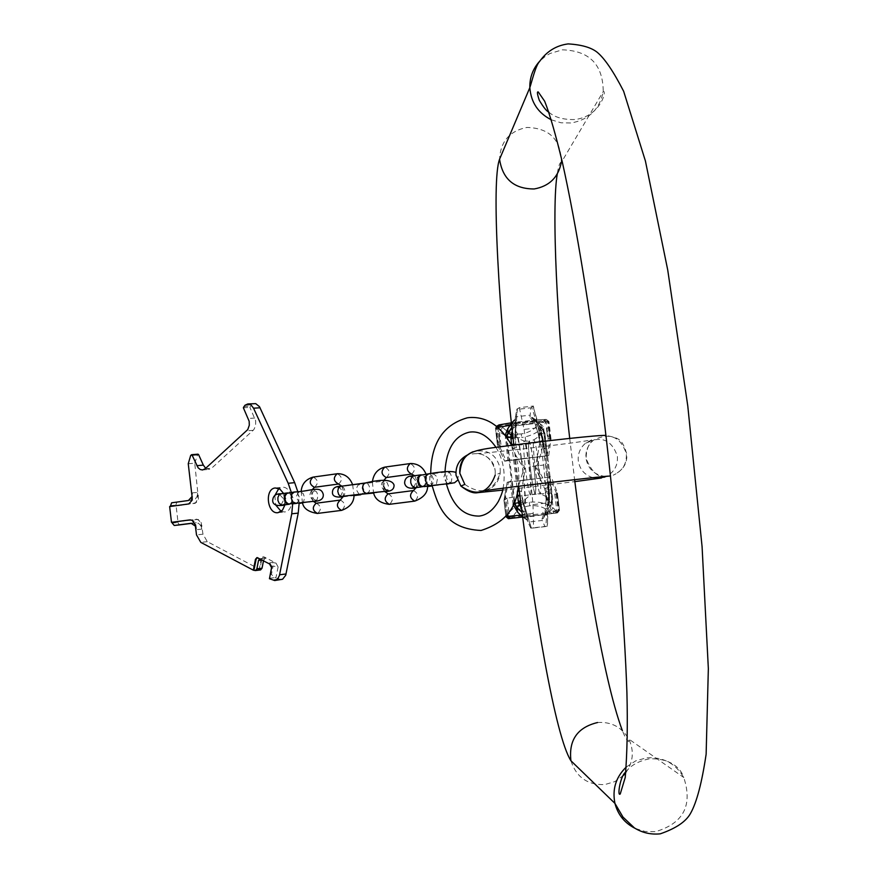 <?xml version="1.0" encoding="UTF-8"?>
<svg xmlns="http://www.w3.org/2000/svg" width="878" height="878" viewBox="0 0 878 878"><rect width="100%" height="100%" fill="white"/><g stroke="black" fill="none" stroke-linecap="round" stroke-linejoin="round"><path stroke-width="0.66" stroke-dasharray="4.39 3.29" d="M291.309 492.404L292.67 503.742M285.032 504.74L283.572 493.447M281.158 511.413L284.626 511.962C295.568 511.194 292.813 485.589 281.97 487.29L278.831 488.53M274.858 495.477L275.714 505.026M188.254 463.749L194.74 463.189L198.417 498.891L197.396 501.492L195.179 503.281L176.127 505.926L177.949 521.62L198.143 519.414L201.183 522.629L202.983 534.186L207.296 541.66L259.8 569.361L261.94 558.529L263.411 556.806L265.968 558.298L260.799 558.924L257.265 557.596M278.096 566.99L275.933 577.867L274.682 577.636L271.434 574.421L273.091 566.047L278.096 566.99L276.032 563.138L264.223 556.97M281.158 579.7L275.933 577.867M297.741 491.548L299.157 502.907M205.682 468.281L209.041 469.39L211.664 468.183L253.775 429.748L255.63 425.753L255.674 420.803L249.879 407.348L251.426 404.824L254.313 403.507M194.74 463.189L197.759 454.288M259.8 569.361L259.153 569.449L261.293 558.617L262.763 556.882L263.576 557.047M259.153 569.449L254.576 570.415M269.557 563.939L269.689 562.853L272.586 562.491L273.091 566.047L271.796 566.211L271.653 566.958M259.767 558.814L260.799 558.924M263.499 560.768L265.156 558.134L265.968 558.298M190.339 519.864L192.315 520.028L194.247 521.466L195.86 524.66L196.562 529.675L195.498 526.218M169.652 506.573L189.846 503.665L192.414 500.186L192.699 496.377L192.293 492.887L192.052 496.52M179.375 524.923L177.301 521.686L196.968 519.326L198.977 520.445L200.535 522.695L201.742 529.105L200.612 525.527L198.406 523.2L191.931 523.31M175.479 505.991L176.807 502.293L195.114 499.384L197.188 496.191L197.473 492.393L197.769 498.956L195.509 502.864L176.127 505.926M177.949 521.62L177.301 521.686M269.689 562.853L271.796 566.211L271.675 567.375M289.707 504.126L292.341 502.139L293.043 498.056L291.342 494.138L288.204 492.821M289.312 504.159L291.661 502.029L292.253 498.166L290.717 494.424L287.819 492.909M423.251 486.61L425.863 484.546L426.543 480.277L424.809 476.161L421.67 474.768M422.812 486.631L425.128 484.415L425.676 480.398L424.129 476.491L421.242 474.866M522.366 422.263L532.814 421.407L524.693 422.702L510.48 424.03L522.366 422.263M510.755 426.357L533.089 423.734L510.755 426.357L510.48 424.03M509.24 517.186L507.297 516.451L509.602 518.536L512.906 517.043L509.24 517.186L510.842 518.393L557.398 512.928L547.137 514.135L548.838 511.556L545.6 512.785L549.617 500.021L548.091 487.466C540.618 473.538 536.436 466.876 535.558 467.502C536.732 467.535 539.246 460.116 543.087 445.245L541.638 432.7L537.204 425.27L537.775 424.118L534.515 420.408L535.986 419.925L538.225 422.011L548.937 421.506L545.644 422.603L539.608 422.164L542.066 420.683L524.693 422.702M521.291 433.93C513.081 434.5 506.935 432.294 502.842 427.301L499.867 425.611L498.078 425.731L496.871 428.299L502.194 426.532L539.608 422.164L539.037 423.064C535.371 428.969 529.456 432.591 521.291 433.93L521.598 437.529C511.644 438.298 504.224 436.223 499.373 431.285L501.129 446.167C514.892 445.947 529.577 444.224 545.172 441.019L548.267 438.956L546.314 422.494L544.173 420.353L542.066 420.683L543.449 421.967M498.594 427.202L499.867 425.611L517.241 423.58M511.863 427.399L514.508 422.746L511.369 422.856M512.28 431.175L515.737 420.332L515.606 418.389L511.402 422.812L514.288 421.363L515.584 418.4L513.202 422.505L510.875 423.492L534.296 420.76L532.112 420.299L513.202 422.505M534.296 420.76L536.173 419.914L546.006 419.41L534.779 419.871L532.309 418.586L531.102 416.589L530.027 417.094L532.112 420.299M530.027 417.094L530.828 407.809L516.736 409.455L519.304 407.666L533.363 406.031L538.313 427.762L543.658 465.033L529.368 466.712L532.99 504.62L547.224 502.951L547.62 526.328L544.887 526.46L542.264 520.445L527.919 522.125L527.272 520.38L527.458 518.514L522.476 501.47L521.444 491.329L525.176 468.72L516.264 447.528L514.892 437.046L515.781 419.893M515.254 418.817L515.463 416.863L529.796 415.195M554.106 511.907L553.052 513.432L550.33 512.642L559.462 510.316L556.959 512.982L547.334 514.124L545.04 515.09L547.137 514.135L545.578 513.707L547.861 509.383L547.049 508.285L545.359 509.35L545.995 501.217L549.321 501.437L551.571 503.643L552.668 498.902L544.887 433.216L542.703 428.848L541.024 431.383L537.808 432.228L535.317 424.601L537.204 425.27L532.496 418.246L535.865 419.925L531.102 416.589M543.504 420.463L545.644 422.603L543.405 426.137C538.807 432.174 531.541 435.971 521.598 437.529M555.181 513.18L556.773 510.634L554.819 494.149L551.329 493.019C535.47 494.007 520.786 495.73 507.275 498.177L509.042 513.081C513.026 507.188 519.765 503.577 529.258 502.249C538.851 501.338 546.796 503.226 553.096 507.912L556.092 510.722L554.501 513.257M507.275 498.177L503.961 500.317L507.144 482.351L551.274 476.897L509.646 481.748L511.402 480.398L509.13 461.137L507.846 460.335L505.267 435.104M505.98 460.555L548.739 455.55L504.63 461.18L505.98 460.555L499.845 446.979L497.376 444.608L501.129 446.167M533.385 515.748L522.19 517.054L533.385 515.748M522.597 516.977L524.44 517.438L547.334 514.124L544.459 515.573L543.284 518.503L544.415 516.527L545.359 509.35M545.04 515.09L543.284 518.503M543.361 515.221L542.055 518.646L542.264 520.445M524.44 517.438L527.272 520.38M532.99 504.62L533.55 527.985L530.784 528.117L544.887 526.46M530.784 528.117L527.919 522.125M533.55 527.985L547.62 526.328M543.658 465.033L547.224 502.951M519.304 407.666L524.089 429.419L538.313 427.762M524.089 429.419L529.368 466.712M542.066 435.06L538.609 435.334L539.169 430.055L531.717 407.37L530.828 407.809M531.717 407.37L533.363 406.031M515.463 416.863L516.736 409.455M547.839 455.616L547.279 455.726L544.667 433.688L540.705 424.798L538.225 422.011L533.879 420.529L531.201 416.567M542.747 440.8L539.29 441.085L538.302 433.776L533.868 420.419M535.306 424.502L532.726 417.917M540.705 424.798L542.198 429.112L537.237 423.591L541.978 428.914L543.965 433.677L542.198 429.112L542.703 428.848L537.753 424.118L542.714 428.859L544.887 433.205L543.976 433.677L544.667 433.688M557.398 512.928L559.462 510.316L557.409 492.92L551.274 476.897M554.819 494.149L556.191 494.171L557.398 492.931L559.473 510.316L548.838 511.556L550.616 508.395L552.405 499.011L549.793 476.974L550.374 476.974M548.739 455.55L551 438.879L548.267 438.956M550.616 508.395L551.735 499.077L548.991 476.085L549.793 476.974M545.051 515.09L543.954 516.758L544.909 513.619L545.6 512.785L545.578 513.707L544.415 516.527M544.92 513.718L546.105 499.593L545.293 491.79L544.612 488.618L535.404 467.524L539.432 444.817L539.498 431.526M549.617 500.021L546.083 499.593L547.74 502.435L545.82 526.394M549.485 497.628L546.028 498.013L547.74 502.435L548.574 502.622L547.192 526.317M544.612 488.618L548.091 487.466L543.087 445.245L539.432 444.817M548.805 491.878L545.293 491.79L547.543 499.867C548.541 497.98 546.094 496.004 540.2 493.941C538.84 492.426 537.149 483.624 535.13 467.557C533.297 450.996 532.869 441.755 533.846 439.823C539.103 436.618 541.024 434.127 539.63 432.371L539.333 441.535L538.28 433.776L539.992 429.452C543.438 431.965 551.351 499.362 548.574 502.622C551.713 507.572 543.559 429.748 539.992 429.452L533.089 406.459M548.783 500.273L548.98 496.882L549.529 497.453L549.101 505.059L549.485 493.447L549.343 500.219L548.739 498.495L549.321 498.419M548.739 498.495L548.541 505.124L548.991 497.519M548.673 494.709L548.333 498.869L548.684 491.329L548.081 494.281L548.618 489.276L548.959 498.792L549.288 490.747L548.739 494.204L549.266 489.2L549.288 494.632M548.509 486.895L548.113 482.406L547.609 484.843L547.905 491.625L548.509 486.895L549.167 486.818L548.574 491.548L548.706 482.143L549.167 486.818M544.272 449.152L542.538 444.411L542.11 440.306L544.272 449.152L544.975 449.075L542.692 440.065L544.975 449.075M542.549 440.591L540.683 433.414L542.955 441.48L541.221 432.645L543.197 440.515M539.454 426.708L540.936 431.702L539.981 426.653M548.728 501.25L548.585 503.676L548.629 499.209L549.145 503.61L549.288 501.184M548.377 486.621L548.059 483.295L547.74 485.073L547.927 490.144L548.377 486.621L549.046 486.544L548.695 483.229L548.596 490.067L549.046 486.544M543.153 445.585L542.143 441.063L543.153 445.585L543.844 445.508L542.845 440.91L543.844 445.508M539.641 427.202L541.144 430.593L539.641 427.202M549.529 497.453L549.343 500.219M548.98 496.882L549.54 496.816M548.541 505.124L549.101 505.059M548.498 502.6L549.079 502.534M548.487 501.909L549.068 501.843M548.498 501.009L549.09 500.932M548.52 500.043L549.112 499.966M548.541 499.45L549.145 499.384M548.585 498.803L549.178 498.726M548.618 498.419L549.211 498.353M548.662 498.089L549.266 498.024M548.706 498.188L549.288 498.111M548.882 493.524L549.485 493.447M548.915 494.259L549.507 494.182M548.684 499.253L549.266 499.187M548.585 503.676L549.145 503.61M548.541 501.678L549.123 501.612M548.53 501.206L549.123 501.14M548.541 500.669L549.134 500.603M548.574 500.076L549.167 500.01M548.596 499.593L549.189 499.527M548.629 499.209L549.222 499.143M548.662 499.099L549.244 499.033M548.081 494.281L548.739 494.204M548.41 490.122L549.068 490.045M548.135 495.049L548.783 494.972M548.465 490.89L549.112 490.813M548.52 490.473L549.167 490.407M548.563 490.33L549.211 490.253M548.607 490.44L549.255 490.374M548.651 490.824L549.288 490.747M548.684 491.329L549.31 491.252M548.695 491.976L549.321 491.899M548.695 492.624L549.321 492.547M548.673 493.282L549.299 493.206M548.64 493.941L549.255 493.864M548.3 498.1L548.926 498.024M548.333 498.869L548.959 498.792M548.717 493.908L549.332 493.831M548.75 493.118L549.365 493.041M548.772 492.075L549.387 491.998M548.772 491.296L549.398 491.219M548.75 490.528L549.376 490.451M548.717 490.023L549.354 489.946M548.673 489.518L549.31 489.441M548.618 489.276L549.266 489.2M548.541 489.298L549.189 489.222M548.476 489.584L549.134 489.507M547.905 491.625L548.574 491.548M547.652 488.135L548.344 488.047M548.267 483.405L548.948 483.328M548.19 482.779L548.882 482.702M548.113 482.406L548.805 482.318M548.015 482.231L548.706 482.143M547.938 482.34L548.629 482.252M547.85 482.691L548.552 482.615M547.663 484.195L548.355 484.118M547.609 484.843L548.311 484.766M547.587 485.534L548.278 485.457M547.587 486.522L548.278 486.445M547.609 487.301L548.3 487.224M547.729 487.531L548.421 487.444M547.927 490.144L548.596 490.067M547.696 486.851L548.388 486.763M547.685 486.214L548.377 486.127M547.696 485.622L548.399 485.534M547.74 485.073L548.432 484.985M547.938 483.558L548.629 483.482M548.004 483.306L548.695 483.229M548.059 483.295L548.761 483.218M548.124 483.526L548.816 483.449M548.19 484.008L548.871 483.932M542.999 443.796L543.68 443.708M543.372 446.189L544.064 446.112M543.581 444.784L544.25 444.707M543.405 443.807L544.075 443.73M542.78 442.742L543.46 442.666M542.615 441.985L543.284 441.897M542.385 441.151L543.065 441.074M542.253 440.712L542.922 440.635M542.11 440.306L542.78 440.229M542.022 440.141L542.692 440.065M541.945 440.163L542.615 440.076M541.935 440.416L542.604 440.339M542.011 441.019L542.692 440.943M542.538 444.411L543.241 444.334M544.151 448.307L544.843 448.23M542.725 442.907L543.405 442.83M542.593 444.07L543.295 443.983M542.176 441.382L542.856 441.305M542.143 441.063L542.813 440.986M542.165 440.986L542.845 440.91M542.253 441.151L542.922 441.074M542.363 441.447L543.043 441.371M542.494 441.897L543.175 441.821M542.615 442.38L543.295 442.303M541.243 434.522L541.858 434.445M541.88 436.531L542.494 436.454M541.605 436.344L542.231 436.267M541.858 437.145L542.483 437.068M541.649 436.048L542.264 435.982M541.989 437.123L542.604 437.046M542.143 437.639L542.758 437.573M542.297 438.276L542.911 438.199M542.428 438.89L543.054 438.813M542.637 439.977L543.273 439.911M542.681 440.339L543.317 440.262M542.659 440.438L543.306 440.361M542.571 440.273L543.219 440.196M542.417 439.867L543.065 439.79M541.781 437.859L542.428 437.782M541.594 437.2L542.242 437.123M541.419 436.564L542.066 436.487M541.276 435.927L541.913 435.85M541.144 435.301L541.781 435.236M540.947 434.215L541.572 434.138M540.892 433.864L541.517 433.787M540.903 433.765L541.528 433.688M541.013 434.05L541.627 433.973M540.87 433.315L541.485 433.249M540.672 432.766L541.298 432.7M540.607 432.722L541.221 432.645M540.618 432.931L541.243 432.865M540.683 433.414L541.32 433.337M540.892 434.5L541.528 434.423M541.046 435.247L541.682 435.17M541.21 436.004L541.858 435.927M541.463 437.024L542.121 436.948M541.671 437.804L542.33 437.727M541.913 438.594L542.56 438.517M542.736 441.14L543.394 441.063M542.867 441.425L543.515 441.36M542.955 441.48L543.603 441.404M542.955 441.261L543.592 441.184M542.889 440.778L543.526 440.712M542.681 439.691L543.306 439.615M542.527 438.945L543.142 438.879M542.341 438.199L542.955 438.122M542.077 437.178L542.692 437.112M541.638 432.7L538.28 433.776L537.819 432.217M548.991 475.997L546.687 456.659L547.279 455.726M507.122 460.379L507.846 460.335M497.738 445.431L504.63 461.18L497.771 445.42M526.646 458.349L514.727 459.973L526.646 458.349M503.961 500.317L505.849 516.297L503.961 500.295M506.749 515.188L504.85 499.099L508.505 481.901L509.646 481.748M508.505 481.901L507.155 482.351L504.126 499.264L504.85 499.099M529.16 479.618L517.241 481.166L529.16 479.618M513.125 504.598L510.37 481.594M522.333 515.013L524.956 515.419L522.158 512.401L523.123 511.095L525.505 515.145L525.549 516.055L524.956 515.419L526.734 515.825L527.36 518.239L525.549 516.055L522.86 516.988L526.745 518.646L527.678 520.336M527.458 518.514L527.491 519.546L522.597 517.032L527.645 520.358M505.245 438.298L506.397 438.067L506.397 436.629M512.697 434.961L515.013 434.884L514.903 437.518L515.638 432.81L514.914 436.509L512.862 436.432M512.072 427.114L513.301 428.058L515.485 426.818M512.335 422.603L515.595 419.41L515.704 422.581L511.578 424.711M520.786 502.995L522.695 502.337L526.734 515.825M520.983 504.477L523.178 503.895M520.533 501.02L522.366 500.789L523.903 503.72L521.686 495.027L519.809 495.28M517.296 491.921L517.263 491.087C521.411 475.788 523.99 468.336 525.011 468.742C523.859 469.05 519.6 462.421 512.258 448.856L511.665 445.278M513.081 438.418L514.947 438.1L515.869 432.108C518.558 426.225 528.468 510.7 524.484 505.607L531.102 528.128M516.264 447.528L512.258 448.856L517.471 491.098M519.304 491.197L521.444 491.329M513.729 444.169L515.627 443.851L515.682 434.314M533.89 466.811C531.914 451.105 530.29 442.556 529.017 441.173L529.006 441.173C528.073 443.006 528.501 451.983 530.301 468.106C532.255 483.767 533.879 492.317 535.174 493.754L530.433 495.093C529.127 493.634 527.469 484.832 525.45 468.687C523.595 452.06 523.145 442.819 524.089 440.965C517.91 438.77 515.408 436.651 516.582 434.632C517.877 436.487 519.842 447.604 522.465 467.996C524.583 486.346 525.296 498.013 524.594 502.984C522.816 501.854 524.759 499.22 530.433 495.093C531.366 493.271 530.905 484.03 529.05 467.359C527.03 451.193 525.373 442.391 524.089 440.965L529.094 441.162C528.172 443.028 528.6 452.005 530.389 468.095C532.342 483.723 533.967 492.273 535.262 493.743L540.2 493.941C541.199 492.185 540.782 482.944 538.927 466.207C536.875 449.964 535.185 441.173 533.846 439.823L529.094 441.162C530.378 442.512 532.002 451.062 533.978 466.8C535.778 483.021 536.217 491.998 535.273 493.743L535.174 493.754C536.118 491.976 535.679 482.999 533.89 466.811M525.516 511.644L523.123 511.095L521.488 508.428M515.013 434.884L515.704 422.537M496.465 434.028L497.42 442.183L496.465 434.028L498.792 433.754L499.747 441.908L498.792 433.754M548.772 427.915L549.738 436.059L548.772 427.915M529.258 502.249L529.796 505.772C537.687 505.048 544.272 507.1 549.562 511.929L550.33 512.642L512.906 517.043L513.345 516.176L509.042 513.081L506.749 516.516L504.795 500.021M529.796 505.772C521.982 506.891 516.505 510.37 513.345 516.176M546.456 428.19L547.411 436.333L546.456 428.19L548.783 427.915M533.111 513.41L521.916 514.727L533.111 513.41M597.545 722.528C611.351 721.584 621.767 727.105 628.802 739.067C634.311 750.877 633.301 762.104 625.773 772.739M623.501 775.351L614.984 781.552L604.898 784.559C587.634 785.195 576.319 777.271 570.941 760.787M626.277 767.021L635.727 760.853L646.581 757.824C663.011 756.704 675.412 763.267 683.775 777.513C692.907 805.389 683.435 823.454 655.372 831.685L645.067 831.477L635.211 828.415M551.318 119.814L560.976 122.766L571.051 122.997C588.918 119.781 599.652 109.3 603.241 91.542C603.01 64.544 589.379 50.639 562.348 49.837L550.122 53.459L545.403 56.258L539.871 61.021M548.838 112.154C554.633 117.356 563.336 119.814 574.947 119.54C600.782 116.434 607.093 89.721 603.241 91.542L561.294 162.485C561.119 139.778 549.661 128.1 526.921 127.431C509.569 130.965 500.46 141.567 499.571 159.236M592.804 477.665C584.583 475.02 579.743 469.434 578.306 460.917C577.691 453.783 580.095 447.89 585.527 443.236C601.167 435.323 611.779 439.691 617.388 456.34C617.969 465.285 614.359 471.936 606.555 476.315L604.701 477.105L610.539 475.964M605.315 476.414C594.538 475.108 588.095 469.126 586.01 458.459C585.363 451.094 587.854 445.014 593.462 440.207C609.595 432.042 620.559 436.553 626.343 453.728C626.881 463.88 622.524 471.025 613.261 475.174C623.215 470.29 627.682 463.101 626.662 453.619C621.942 438.506 619.242 438.309 605.963 435.422M464.824 484.415C481.495 495.675 493.304 491.867 500.24 473.001L500.208 468.501C496.487 454.321 487.455 448.724 473.11 451.709M606.413 476.326C598.379 478.115 591.607 472.144 586.109 458.415C586.317 449.185 588.765 443.116 593.462 440.207L585.527 443.236L591.651 439.878C577.417 443.072 474.208 454.782 476.216 453.432C481.023 453.454 493.491 456.889 495.181 470.652L495.214 475.009L495.192 470.652C491.076 456.066 481.759 450.875 467.217 455.089M261.94 558.529L261.293 558.617M269.502 578.306L274.682 577.636M278.337 579.14L271.873 579.985M207.296 541.66L200.821 542.395M272.586 562.491L276.032 563.138M257.748 557.749L258.395 557.673M263.685 559.868L262.138 560.054M172.22 523.101L177.4 522.553M170.2 505.64L175.381 505.124M196.255 522.75L191.217 523.288M201.742 529.105L196.562 529.675M192.041 496.432L192.699 496.377M192.293 492.887L197.473 492.393M198.527 495.807L197.879 495.872M195.509 526.262L196.156 526.185M202.983 534.186L196.507 534.911M201.984 525.56L201.336 525.626M188.188 504.049L188.836 503.983M188.43 500.504L193.61 499.988M171.627 502.809L176.807 502.293M194.664 503.401L194.016 503.467M190.713 455.342L197.199 454.793M191.261 454.826L191.81 454.782M205.167 468.753L211.664 468.183M253.226 430.319L246.729 430.813M254.796 418.027L248.298 418.488M243.371 407.787L249.879 407.348M243.524 406.558L250.032 406.119M244.929 405.263L251.426 404.824M196.496 519.205L195.849 519.271M270.139 574.585L271.434 574.421M296.029 503.303L298.652 501.305L299.354 497.222L297.642 493.282L294.503 491.976M313.369 501.261L309.89 496.147L309.835 494.907L310.845 491.647L313.611 490.089L316.618 491.867L317.935 495.335L317.254 499.395L314.653 501.371M299.574 502.853L296.512 497.936L296.523 496.081L298.147 492.69L300.715 491.943L303.25 493.655L304.611 497.738L303.601 501.601L301.286 503.127M282.65 505.059L285.273 503.072L285.976 499L284.274 495.082L281.136 493.776M413.483 490.539C418.51 493.458 418.971 496.981 414.855 501.097M411.672 474.087C415.799 470.026 415.349 466.503 410.311 463.54M386.419 477.522C390.48 473.429 390.008 469.949 385.003 467.074M388.142 493.842C393.19 496.761 393.629 500.251 389.47 504.312L389.206 504.345M384.586 491.46L381.129 486.105L382.029 482.527L384.509 481.1L387.209 482.746L388.405 485.951L387.802 489.694L385.475 491.504M366.861 493.414L369.221 491.581L369.836 487.817L368.288 484.184L365.467 482.966M342.157 496.663L344.516 494.841L345.131 491.109L343.594 487.509L340.763 486.302M359.124 494.435L356.479 489.968L356.479 488.267L357.928 485.161L360.232 484.48L362.526 486.061L363.766 489.803L363.108 492.942L360.781 494.742M340.368 500.065C345.394 502.896 345.844 506.321 341.707 510.359M338.612 484.019C342.771 480.046 342.321 476.611 337.284 473.736M314.598 487.279C318.681 483.273 318.22 479.882 313.216 477.094M316.267 503.215C321.304 506.035 321.743 509.438 317.562 513.421M430.176 485.699L432.788 483.635L433.458 479.355L431.735 475.228L428.585 473.835M447.418 483.657L443.961 478.312L443.906 477.006L445.201 473.176L447.637 471.991L450.282 473.407L451.983 477.511L451.325 481.748L448.757 483.8M437.332 479.454L436.399 484.151L434.533 485.633L432.711 485.556L429.77 482.209L429.726 476.556L431.669 474.263L433.908 474.153L435.993 475.832L437.332 479.454M415.503 487.619L418.115 485.567L418.795 481.309L417.072 477.204L413.922 475.821M545.864 419.432L544.173 420.353M510.875 423.492L512.346 422.592M498.463 425.04L498.078 425.731M502.842 427.301L499.373 431.285L496.871 428.299L498.627 425.698M496.432 426.126L495.455 428.31L496.322 428.332L498.265 444.806M497.497 425.72L496.937 425.852M498.452 445.025L496.399 427.652L495.455 428.31L496.399 427.059L496.399 427.652L497.519 427.015M496.641 426.302L496.399 427.059L496.641 426.302M497.914 427.345L499.845 446.979M546.314 419.454L548.926 421.517L546.006 419.41L548.245 421.484L550.572 441.041M545.073 420.167L547.663 422.219L549.595 438.506M539.037 423.064L543.405 426.137L545.172 441.019M551.329 493.019L553.096 507.912L549.562 511.929M509.602 518.536L508.494 518.668M545.381 514.343L521.949 517.098M556.081 513.07L558.134 510.48L556.191 494.171M556.959 512.982L558.792 510.392L556.465 490.813M542.055 518.646L543.186 518.536M552.405 499.011L551.724 499.077L550.967 503.851L547.685 509.668L551.56 503.654L552.679 498.902L551.735 499.077L548.991 476.085M545.984 501.217L546.094 499.066L552.679 498.902L544.887 433.205L538.423 434.292M547.729 500.921L545.359 492.251L546.105 499.055M546.709 456.736L543.976 433.677L546.687 456.659M556.454 493.129L549.573 477.38M547.06 456.198L550.078 439.307M507.758 513.849L505.739 496.761M512.971 503.643L513.586 503.566M514.025 502.523L511.402 480.398M509.13 461.137L506.397 438.067L507.111 437.639M514.629 500.976L507.144 437.683M517.34 408.742L515.638 432.81L517.01 409.082M523.903 503.72L524.199 505.201L522.553 501.821L520.709 502.348M512.928 437.09L514.892 437.046M509.053 518.602L505.893 516.615M497.376 444.608L495.455 428.31L497.376 444.597M550.989 438.879L548.926 421.517L551 438.879M547.861 509.383L551.56 503.654L547.861 509.383M625.849 772.014C630.656 765.396 638.558 760.996 649.544 758.79C676.225 758.076 682.843 774.012 683.775 777.513L628.802 739.067L628.703 741.471C627.111 740.889 625.004 737.279 622.37 730.628M561.294 162.485L560.899 162.254C559.505 163.176 558.309 167.094 557.278 174.02M569.712 438.385L574.596 479.662M513.817 445.003L518.689 486.247M484.963 490.648C488.837 488.816 497.694 487.531 500.24 473.001L495.214 475.009M502.688 490.133L517.954 488.42M518.942 488.3L574.849 481.627M601.419 478.005L604.701 477.105M511.6 445.289C517.779 458.151 519.995 471.815 518.272 486.302M444.981 471.87L446.342 483.767M430.725 473.549L432.086 485.457M496.048 447.418C503.368 459.743 505.717 473.341 503.116 488.19M278.019 512.675L284.494 511.984M275.483 487.927L281.97 487.29M259.976 558.77L265.156 558.134M256.936 557.596L257.583 557.508M262.763 556.882L263.411 556.806M196.321 522.739L191.141 523.299M202.544 469.971L209.041 469.39M190.098 519.886L190.745 519.809M195.926 519.26L196.573 519.194M279.95 494.204L316.113 489.683L312.831 492.097L311.975 495.829L313.973 499.527L317.595 500.844M313.457 501.525L302.592 502.951M281.158 504.883L283.934 499.319L279.588 494.457M284.955 505.059L299.157 503.401M426.028 474.175L427.63 486.039M383.379 480.848L382.764 485.94L384.498 491.34M414.668 475.722L416.962 481.034L416.337 487.509M372.371 482.088L373.523 492.58M337.778 486.895L387.396 480.639L384.344 482.966L383.62 486.302M340.543 496.377L342.771 491.471L339.16 487.114M384.685 491.614L373.688 493.052M343.089 496.838L353.955 495.598M352.616 484.7L354.01 495.104M312.052 489.902L311.328 496.07L313.259 501.272M341.751 486.171L343.594 491.263L343.188 496.531M301.176 491.131L302.427 502.501M457.372 480.409L458.25 476.545L455.901 472.452M410.695 476.458L450.71 471.497L447.275 474.065L446.408 477.928L448.493 481.792L452.28 483.185M446.419 484.107L432.195 485.962M413.779 487.334L416.402 481.682L412.199 476.688M416.205 487.839L427.564 486.544M533.089 423.734L532.814 421.407M507.254 460.368L547.729 455.627M522.553 501.821L524.484 505.607L531.366 528.117M497.42 442.183L499.747 441.908M547.411 436.333L549.738 436.059M514.727 459.973L517.241 481.166M537.073 457.35L539.586 478.532M543.153 514.596L542.878 512.269M522.19 517.054L521.916 514.727"/><path stroke-width="1.32" d="M291.309 492.404L288.193 483.284L253.555 408.215L251.042 404.967L247.815 403.946L244.929 405.263L243.371 407.787L249.176 421.286L249.297 425.27L247.772 429.583L205.167 468.753L202.544 469.971L200.228 469.51L198.132 467.798L192.084 455.133L190.713 455.342L188.254 463.749L192.041 496.432L191.525 500.921L188.704 503.928L169.652 506.573L171.473 522.3L190.021 519.886L192.183 520.347L195.212 524.737L196.507 534.911L200.821 542.395L253.336 570.173L255.465 559.319L256.936 557.596L269.557 563.939L271.62 567.803L269.458 578.712L274.682 580.534L277.788 578.756L279.445 575.441L291.748 513.795L298.235 513.103L285.723 575.244L282.584 579.25L274.682 580.534M292.67 503.742L291.748 513.795M283.572 493.447L279.961 489.178L275.264 487.948C264.333 488.859 267.175 514.431 278.019 512.675L282.453 510.206L285.032 504.74M278.831 488.53L274.858 495.477M275.714 505.026L281.158 511.413M288.193 483.284L294.679 482.659L297.741 491.548M299.157 502.907L298.235 513.103M294.679 482.659L259.46 406.657L255.728 403.639L247.815 403.946M191.81 454.782L198.582 454.584L203.334 465.12L205.682 468.281M271.653 566.958L269.458 578.712M253.336 570.173L255.399 570.568L256.859 568.856L258.505 560.493L259.767 558.814M253.983 570.096L256.113 559.242L257.265 557.596M195.498 526.218L191.141 523.299L174.25 525.472L172.22 523.101L172.121 522.234L190.339 519.864M174.25 525.472L179.43 524.912L174.228 525.472M170.299 506.485L171.627 502.809L188.43 500.504L192.052 496.52M259.756 569.756L260.579 569.921L262.039 568.209L263.499 560.768M191.931 523.31L179.43 524.912M171.473 522.3L172.121 522.234M284.878 498.891L285.877 501.876L288.313 503.983L296.029 503.303L292.89 501.986L291.189 498.046L291.891 493.963L294.503 491.976L286.919 493.315L285.141 495.861L284.878 498.891M287.819 492.909L284.79 494.929L284.099 499L285.8 502.918L289.312 504.159M418.4 481.1L419.75 484.744L421.857 486.445L430.176 485.699L427.048 484.305L425.325 480.167L425.995 475.909L428.585 473.835L420.397 475.272L418.828 477.358L418.4 481.1M421.242 474.866L418.202 476.952L417.533 481.21L419.256 485.325L420.99 486.555L422.812 486.631M511.369 422.856L510.162 425.281L497.914 427.345M522.597 516.977L517.702 512.269L513.125 504.598M505.267 435.104L507.813 428.64L507.846 433.128L511.863 427.421L507.319 435.005L508.263 432.876L511.051 434.895L512.697 434.961M522.553 517.032L510.283 518.47L522.597 517.032M510.283 518.47L509.383 518.569L510.283 518.47L508.055 516.352L522.333 515.013M517.702 512.269L516.681 507.769L514.025 502.523M506.397 436.629L511.863 427.399M507.111 437.639L507.319 435.005L506.672 435.4L511.863 427.388M511.665 445.278L510.744 436.311L512.28 431.175M510.744 436.311L512.862 436.432M511.578 424.711L510.162 425.281L507.813 428.64M521.488 508.428L518.711 503.654L520.786 502.995M513.586 503.566L514.914 503.335L516.681 507.769L521.982 512.258L517.109 507.703L519.337 504.96L520.983 504.477M518.711 503.654L518.283 501.283L520.533 501.02M518.283 501.283L517.296 491.921M510.875 438.704L513.081 438.418M517.471 491.098L519.304 491.197M511.556 444.444L513.729 444.169M517.603 495.543L519.809 495.28M625.773 772.739L623.501 775.351M513.817 445.003C498.221 308.496 491.318 180.67 499.571 159.236C502.567 179.09 514.124 189 534.219 188.957C549.255 186.257 558.276 177.433 561.294 162.485M518.689 486.247C534.867 616.268 555.478 736.62 570.941 760.787C568.549 740.154 577.417 727.39 597.545 722.528M635.211 828.415C624.697 823.147 617.936 814.806 614.94 803.392C612.109 789.19 615.895 777.063 626.277 767.021M539.871 61.021C532.968 68.539 529.621 77.418 529.829 87.635C530.971 102.353 538.137 113.075 551.318 119.814M604.701 477.105L592.804 477.665M610.539 475.964L605.315 476.414M473.11 451.709C463.716 455.803 459.271 462.98 459.787 473.231L464.824 484.415L459.831 473.22C462.157 451.237 471.409 450.436 504.729 446.211C545.183 440.745 600.761 434.786 605.963 435.422M467.217 455.089C459.194 459.413 455.473 466.13 456.033 475.239L460.906 486.061C477.061 496.97 488.497 493.282 495.214 475.009M262.138 560.054L258.505 560.493M255.465 559.319L256.113 559.242M262.039 568.209L256.859 568.856M192.084 455.133L198.582 454.584M196.848 465.68L203.334 465.12M253.555 408.215L260.064 407.765M286.063 573.949L279.599 574.783M323.28 494.512C323.576 498.682 320.7 500.965 314.653 501.371L313.369 501.261M302.592 502.951L299.574 502.853M284.955 505.059C276.91 506.386 272.817 504.905 272.674 500.625C272.959 495.85 275.78 493.568 281.136 493.776L279.116 494.907L277.931 497.376L277.92 500.471L279.149 503.303L281.706 505.037L288.928 504.235M414.855 501.097L414.723 501.108C409.664 498.144 409.225 494.621 413.417 490.55L413.483 490.539M410.311 463.54L410.191 463.551C406.042 467.612 406.503 471.135 411.552 474.098L414.668 475.722M385.003 467.074L384.882 467.085C380.734 471.124 381.184 474.603 386.232 477.544L386.419 477.522M427.63 486.039C427.696 492.843 423.405 497.87 414.778 501.108L389.371 504.323C384.312 501.382 383.873 497.892 388.076 493.853L388.142 493.842M394.046 485.051C392.203 479.553 382.676 478.85 365.467 482.966L363.371 484.371L362.46 487.981L363.711 491.779L366.027 493.392L388.943 490.923L385.277 489.54L383.62 486.302M343.089 496.838C336.022 497.661 332.466 496.279 332.433 492.679C332.422 488.377 335.198 486.247 340.763 486.302L338.414 488.124L337.756 491.274L338.699 494.588L340.894 496.531L366.861 493.414M373.688 493.052L359.124 494.435M384.685 491.614L385.475 491.504L384.586 491.46M341.707 510.359L341.575 510.381C336.515 507.495 336.087 504.06 340.302 500.076L340.368 500.065M337.284 473.736L337.174 473.747C333.003 477.731 333.453 481.155 338.491 484.03L314.598 487.279M313.216 477.094L313.095 477.105C308.924 481.056 309.363 484.458 314.412 487.312L312.052 489.902M317.562 513.421L317.463 513.432C312.403 510.579 311.986 507.177 316.201 503.215L316.267 503.215M457.372 480.409L454.519 482.79L447.418 483.657M416.205 487.839C409.313 489.079 405.46 487.488 404.626 483.054C404.736 478.082 407.831 475.667 413.922 475.821L411.925 476.984L410.75 479.564L410.761 482.801L412.001 485.764L415.042 487.652L422.395 486.719M498.967 424.919L496.641 426.302L499.088 424.897L511.369 422.812L499.088 424.897L497.519 427.015M505.893 516.615L508.362 518.678L505.893 516.615L506.902 516.494L509.383 518.569L508.362 518.678L509.481 518.558M506.749 515.188L506.902 516.494L508.055 516.352L507.758 513.849M520.709 502.348L514.914 503.335L514.629 500.976M507.144 437.683L512.928 437.09M568.176 43.9C581.576 44.701 591.267 47.5 597.227 52.307C604.657 58.464 613.47 71.458 623.654 91.29L645.418 161.014L667.73 270.007L687.781 405.954L702.082 546.687L708.348 668.619L706.131 754.224C701.884 782.825 696.671 802.569 690.503 813.445C685.938 821.654 675.873 828.437 660.311 833.815M557.278 174.02C551.582 205.43 556.411 324.695 569.712 438.385M574.596 479.662C580.929 530.027 587.942 576.616 595.635 619.418C602.341 656.7 611.999 702.85 622.37 730.628M660.19 833.837C650.927 834.78 642.345 832.816 634.443 827.943L622.996 817.089L614.94 803.392L570.941 760.787M548.838 112.154C546.632 111.21 543.449 107.259 539.311 100.311C537.226 94.078 536.886 91.312 538.291 92.003L544.656 101.222C549.617 113.613 555.5 133.884 562.304 162.057C576.034 223.297 591.333 316.749 603.91 418.378C616.169 520.314 624.488 620.669 626.903 692.457C627.759 724.954 627.199 753.28 625.235 777.447L620.241 793.964C617.047 797.092 620.23 775.384 625.849 772.014M568 43.922C556.18 45.502 546.665 51.407 539.465 61.636C535.591 65.543 531.618 82.521 529.829 87.635L499.571 159.236M606.413 476.326L607.192 476.293C611.527 475.327 510.722 486.763 484.963 490.648M502.688 490.133L477.83 492.657C473.461 493.645 467.82 491.45 460.906 486.061L464.824 484.415M517.954 488.42L518.942 488.3M574.849 481.627L601.419 478.005M430.725 473.549C431.076 443.203 443.28 424.623 467.348 417.807L469.73 417.533C486.697 416.578 500.647 425.83 511.6 445.289M518.272 486.302C516.681 508.384 504.29 523.101 481.1 530.444L480.87 530.466C445.903 528.71 438.462 507.1 432.086 485.457M496.048 447.418C488.289 436.289 479.827 431.153 470.663 431.998L469.51 432.13C454.552 435.631 446.375 448.877 444.981 471.87M446.342 483.767C452.411 505.377 463.343 516.154 479.125 516.077L479.19 516.077C486.631 515.199 493.03 510.316 498.364 501.437C501.151 495.818 502.732 491.406 503.116 488.19M260.579 569.921L255.399 570.568M191.525 454.705L198.022 454.167M323.28 494.49C320.843 484.93 311.207 491.34 294.503 491.976M317.595 500.844L296.029 503.303M314.653 501.371L313.457 501.525M279.588 494.457L278.271 494.325L279.95 494.204M281.158 504.883L279.687 505.476L282.65 505.059M299.157 503.401L301.286 503.127M281.136 493.776L287.413 492.931M372.371 482.088C373.391 473.977 377.562 468.973 384.882 467.085L410.739 463.485C418.093 463.661 423.196 467.228 426.028 474.175M383.379 480.848L386.331 477.533L411.65 474.087M384.498 491.34L388.076 493.853L413.417 490.55L416.337 487.509M373.523 492.58C374.873 499.22 380.097 503.138 389.206 504.345M340.763 486.302L365.467 482.966M339.16 487.114L337.778 486.895M385.475 491.504C391.336 491.395 394.189 489.255 394.046 485.084M340.543 496.377L338.93 497.113L342.157 496.663M353.955 495.598L360.781 494.742M301.176 491.131C301.867 483.965 305.84 479.289 313.095 477.105L337.679 473.681C344.856 473.78 349.839 477.445 352.616 484.7M354.01 495.104C354.097 502.216 349.982 507.308 341.63 510.37L317.518 513.421M313.259 501.272L316.179 503.226L340.302 500.076L343.188 496.531M338.634 484.019L341.751 486.171M302.427 502.501C303.272 508.285 308.233 511.929 317.309 513.454M455.901 472.452C452.236 470.871 443.127 471.332 428.585 473.835M452.28 483.185L430.176 485.699M448.757 483.8L446.419 484.107M412.199 476.688L410.695 476.458M413.779 487.334L412.001 488.113L415.503 487.619M427.564 486.544L432.195 485.962M413.922 475.821L420.803 474.888"/></g></svg>
